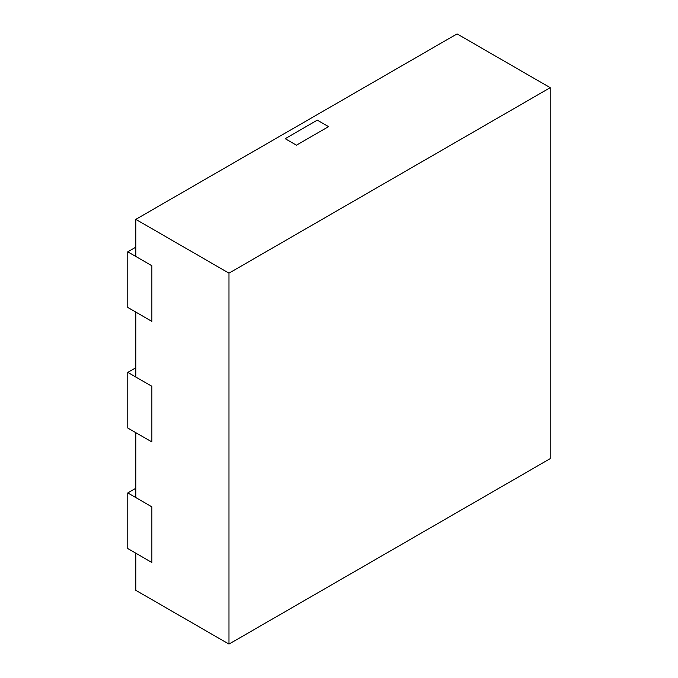 <?xml version="1.0" encoding="UTF-8"?>
<svg xmlns="http://www.w3.org/2000/svg" width="678" height="678" viewBox="0 0 678 678"><rect width="100%" height="100%" fill="white"/><g stroke="black" fill="none" stroke-linecap="round" stroke-linejoin="round"><path stroke-width="1.02" d="M151.872 441.937L151.872 386.291L127.778 372.383L127.778 428.03L151.872 441.937L151.872 386.291L135.812 377.019L135.812 312.109L151.872 321.38L151.872 265.734L127.778 251.826L127.778 307.473L151.872 321.38L151.872 265.734L135.812 256.462L135.812 219.367L228.978 273.158L228.978 644.1L135.812 590.318L135.812 553.223L151.872 562.494L151.872 506.847L127.778 492.94L127.778 548.587L151.872 562.494L151.872 506.847L135.812 497.576L135.812 432.666L151.872 441.937M135.812 488.304L127.778 492.94M135.812 367.747L127.778 372.383M135.812 247.19L127.778 251.826M228.978 644.1L550.222 458.633L550.222 87.682L457.057 33.9L135.812 219.367M296.439 145.185L328.559 126.633L317.312 120.142L285.192 138.693L296.439 145.185L328.559 126.633L317.312 120.142L285.192 138.693L296.439 145.185M550.222 87.682L228.978 273.158"/></g></svg>
